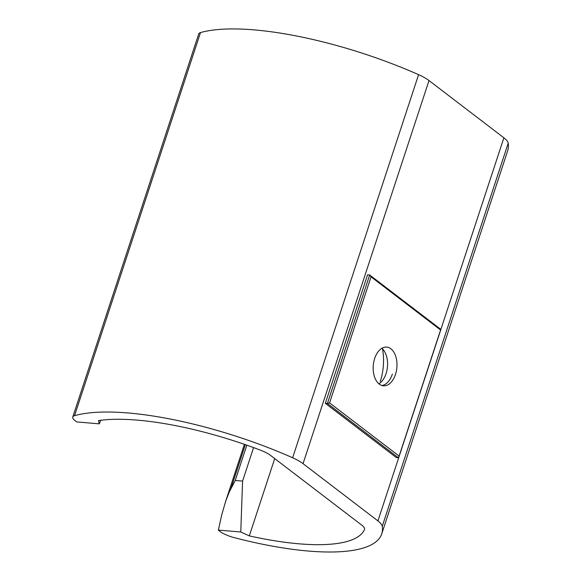 <?xml version="1.0" encoding="UTF-8"?>
<svg xmlns="http://www.w3.org/2000/svg" width="581" height="581" viewBox="0 0 581 581"><rect width="100%" height="100%" fill="white"/><g stroke="black" fill="none" stroke-linecap="round" stroke-linejoin="round"><path stroke-width="0.87" d="M429.003 80.556L303.042 463.66L377.926 520.91L503.887 137.806L429.003 80.556A26.486 7.626 -161.8 0 0 418.581 74.666A176.559 50.816 -161.8 0 0 200.503 32.58A15.89 4.575 -161.8 0 0 198.76 33.836M503.887 137.806A26.486 7.626 18.2 0 1 508.215 143.18A176.559 50.816 18.2 0 1 507.707 150.697M246.823 445.191L235.225 480.465L242.575 481.09L240.774 531.985L218.362 530.097A15.89 4.575 18.2 0 0 234.005 537.578A176.559 50.816 18.2 0 0 381.732 533.866L507.685 150.762M377.926 520.91A26.486 7.626 18.2 0 1 382.262 526.277A176.559 50.816 18.2 0 1 381.732 533.866M303.042 463.66A26.486 7.626 -161.8 0 0 292.628 457.763A176.559 50.816 -161.8 0 0 74.542 415.684A15.89 4.575 -161.8 0 0 72.785 416.984A15.89 4.575 -161.8 0 0 76.845 421.944L99.3 423.832L100.716 420.281M240.774 531.985L249.307 535.885A158.904 45.732 -161.8 0 0 364.49 529.574A17.655 5.084 -161.8 0 0 361.709 525.101L270.463 455.344A17.655 5.084 -161.8 0 0 260.775 450.29A158.904 45.732 -161.8 0 0 98.501 420.593L99.3 423.832M235.225 480.465L229.125 492.318L225.762 501.025L221.789 514.563L218.362 530.097M325.331 403.308L367.577 274.806L369.669 274.98L327.415 403.483L398.392 457.741L399.118 456.085L329.572 402.909L327.415 403.483L325.331 403.308L396.3 457.567L398.392 457.741M382.356 348.034A42.377 25.854 -85.2 0 1 380.257 381.492M274.719 458.598L249.307 535.885M440.58 329.986L440.638 329.238L369.669 274.98L371.027 276.817L440.58 329.986L399.118 456.085M242.575 481.09L253.577 447.602M381.862 348.302A19.42 11.852 -85.2 0 1 385.777 354.025A19.42 11.852 -85.2 0 1 386.075 373.612A19.42 11.852 -85.2 0 1 383.954 378.376A19.42 11.852 -85.2 0 1 378.87 383.801M395.479 374.404A19.42 11.852 -85.2 0 1 383.445 385.799A19.42 11.852 -85.2 0 1 374.665 358.492A19.42 11.852 -85.2 0 1 386.619 347.089A19.42 11.852 -85.2 0 1 395.479 374.404M329.572 402.909L371.027 276.817M418.581 74.666L292.628 457.763M200.503 32.58L74.542 415.684M230.817 488.817L245.335 444.668M382.262 526.277L508.215 143.18M392.349 374.142A19.42 11.852 -85.2 0 1 381.891 385.501M72.785 416.991L198.738 33.887M244.39 444.342L225.312 502.376"/></g></svg>
